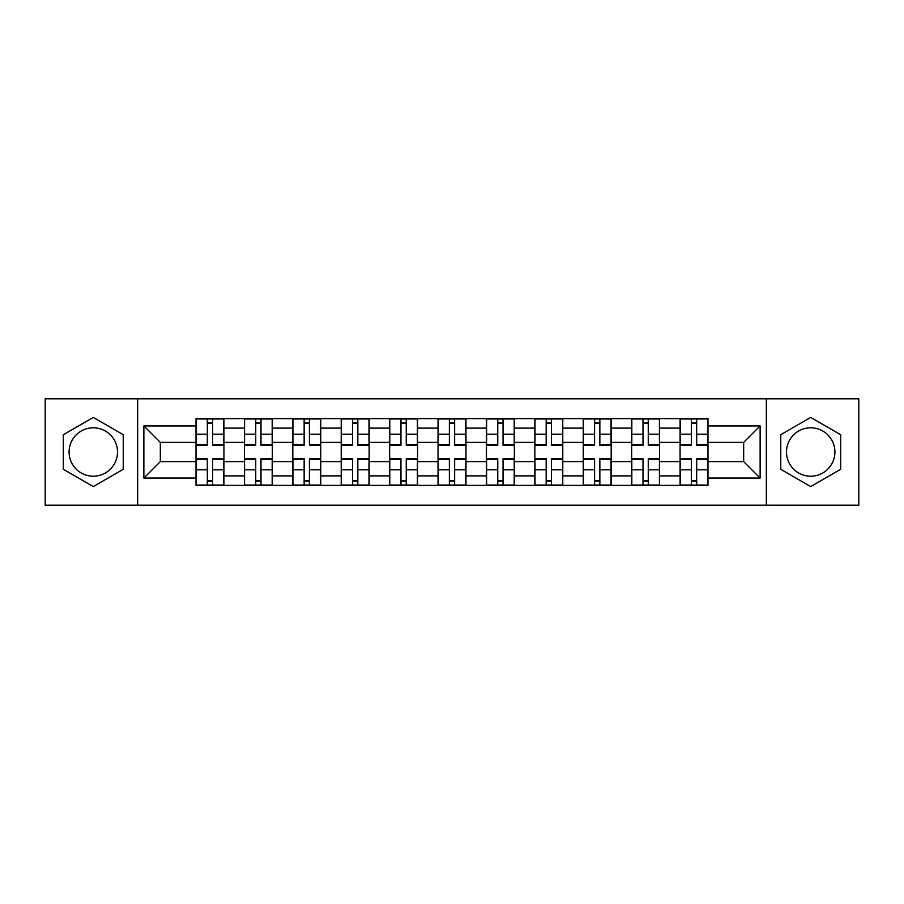 <?xml version="1.0" encoding="UTF-8"?>
<svg xmlns="http://www.w3.org/2000/svg" width="904" height="904" viewBox="0 0 904 904"><rect width="100%" height="100%" fill="white"/><g stroke="black" fill="none" stroke-linecap="round" stroke-linejoin="round"><path stroke-width="1.36" d="M93.293 476.205A24.205 24.205 0 0 1 69.088 452A24.205 24.205 0 0 1 93.293 427.795A24.205 24.205 0 0 1 117.497 452A24.205 24.205 0 0 1 93.293 476.205M810.707 476.205A24.205 24.205 0 0 1 786.503 452A24.205 24.205 0 0 1 810.707 427.795A24.205 24.205 0 0 1 834.912 452A24.205 24.205 0 0 1 810.707 476.205M766.332 505.212L858.8 505.212L858.8 398.788L45.2 398.788L45.2 505.212L766.332 505.212L766.332 398.788M244.408 485.358L244.408 428.112L223.932 428.112L223.932 485.358M223.932 428.112L223.932 418.642M244.408 428.112L244.408 418.642M272.341 418.642L272.341 485.358M292.817 485.358L292.817 418.642M320.739 418.642L320.739 485.358M341.226 485.358L341.226 418.642M369.148 418.642L369.148 485.358M389.635 485.358L389.635 418.642M417.558 418.642L417.558 485.358M438.033 485.358L438.033 418.642M465.967 418.642L465.967 485.358M486.442 485.358L486.442 418.642M514.365 418.642L514.365 485.358M534.852 485.358L534.852 418.642M562.774 418.642L562.774 485.358M583.261 485.358L583.261 418.642M611.183 418.642L611.183 485.358M631.659 485.358L631.659 418.642M659.592 418.642L659.592 485.358M680.068 485.358L680.068 418.642M680.068 461.616L659.592 461.616M631.659 461.616L611.183 461.616M583.261 461.616L562.774 461.616M534.852 461.616L514.365 461.616M486.442 461.616L465.967 461.616M438.033 461.616L417.558 461.616M389.635 461.616L369.148 461.616M341.226 461.616L320.739 461.616M292.817 461.616L272.341 461.616M244.408 461.616L223.932 461.616M680.068 442.384L659.592 442.384M631.659 442.384L611.183 442.384M583.261 442.384L562.774 442.384M534.852 442.384L514.365 442.384M486.442 442.384L465.967 442.384M438.033 442.384L417.558 442.384M389.635 442.384L369.148 442.384M341.226 442.384L320.739 442.384M292.817 442.384L272.341 442.384M244.408 442.384L223.932 442.384M160.324 461.616L196.01 461.616L196.01 442.384L160.324 442.384L160.324 461.616L143.872 478.069L143.872 425.931L196.01 425.931L196.01 442.384M707.99 442.384L707.99 461.616L743.676 461.616L743.676 442.384L707.99 442.384L707.99 418.642L196.01 418.642L196.01 425.931M707.99 425.931L760.128 425.931L760.128 478.069L707.99 478.069L707.99 461.616M196.01 461.616L196.01 485.358L707.99 485.358L707.99 478.069M196.01 478.069L143.872 478.069M137.668 505.212L137.668 398.788M123.238 434.711L93.293 417.422L63.348 434.711L63.348 469.289L93.293 486.578L123.238 469.289L123.238 434.711M840.652 434.711L810.707 417.422L780.762 434.711L780.762 469.289L810.707 486.578L840.652 469.289L840.652 434.711M212.609 480.702L207.332 480.702M207.332 423.298L212.609 423.298M261.007 480.702L255.742 480.702M255.742 423.298L261.007 423.298M309.417 480.702L304.139 480.702M304.139 423.298L309.417 423.298M357.826 480.702L352.549 480.702M352.549 423.298L357.826 423.298M406.235 480.702L400.958 480.702M400.958 423.298L406.235 423.298M454.633 480.702L449.367 480.702M449.367 423.298L454.633 423.298M503.042 480.702L497.765 480.702M497.765 423.298L503.042 423.298M551.451 480.702L546.174 480.702M546.174 423.298L551.451 423.298M599.861 480.702L594.583 480.702M594.583 423.298L599.861 423.298M648.258 480.702L642.993 480.702M642.993 423.298L648.258 423.298M696.668 480.702L691.39 480.702M691.39 423.298L696.668 423.298M143.872 425.931L160.324 442.384M743.676 461.616L760.128 478.069M743.676 442.384L760.128 425.931M212.609 445.333L212.609 418.959L223.774 418.959L223.774 445.333L212.609 445.333M207.332 422.982L212.609 422.982M212.609 418.959L196.157 418.959L196.157 445.333L207.332 445.333L207.332 418.959L202.835 418.959M207.332 458.667L207.332 485.041L196.157 485.041L196.157 458.667L207.332 458.667M212.609 481.018L207.332 481.018M207.332 485.041L223.774 485.041L223.774 458.667L212.609 458.667L212.609 485.041L217.107 485.041M261.007 445.333L261.007 418.959L272.183 418.959L272.183 445.333L261.007 445.333M255.742 422.982L261.007 422.982M261.007 418.959L244.566 418.959L244.566 445.333L255.742 445.333L255.742 418.959L251.233 418.959M309.417 445.333L309.417 418.959L320.592 418.959L320.592 445.333L309.417 445.333M304.139 422.982L309.417 422.982M309.417 418.959L292.975 418.959L292.975 445.333L304.139 445.333L304.139 418.959L299.642 418.959M255.742 458.667L255.742 485.041L244.566 485.041L244.566 458.667L255.742 458.667M261.007 481.018L255.742 481.018M255.742 485.041L272.183 485.041L272.183 458.667L261.007 458.667L261.007 485.041L265.516 485.041M304.139 458.667L304.139 485.041L292.975 485.041L292.975 458.667L304.139 458.667M309.417 481.018L304.139 481.018M304.139 485.041L320.592 485.041L320.592 458.667L309.417 458.667L309.417 485.041L313.914 485.041M357.826 445.333L357.826 418.959L368.99 418.959L368.99 445.333L357.826 445.333M352.549 422.982L357.826 422.982M357.826 418.959L341.384 418.959L341.384 445.333L352.549 445.333L352.549 418.959L348.051 418.959M406.235 445.333L406.235 418.959L417.399 418.959L417.399 445.333L406.235 445.333M400.958 422.982L406.235 422.982M406.235 418.959L389.782 418.959L389.782 445.333L400.958 445.333L400.958 418.959L396.46 418.959M454.633 445.333L454.633 418.959L465.809 418.959L465.809 445.333L454.633 445.333M449.367 422.982L454.633 422.982M454.633 418.959L438.191 418.959L438.191 445.333L449.367 445.333L449.367 418.959L444.858 418.959M352.549 458.667L352.549 485.041L341.384 485.041L341.384 458.667L352.549 458.667M357.826 481.018L352.549 481.018M352.549 485.041L368.99 485.041L368.99 458.667L357.826 458.667L357.826 485.041L362.323 485.041M400.958 458.667L400.958 485.041L389.782 485.041L389.782 458.667L400.958 458.667M406.235 481.018L400.958 481.018M400.958 485.041L417.399 485.041L417.399 458.667L406.235 458.667L406.235 485.041L410.732 485.041M449.367 458.667L449.367 485.041L438.191 485.041L438.191 458.667L449.367 458.667M454.633 481.018L449.367 481.018M449.367 485.041L465.809 485.041L465.809 458.667L454.633 458.667L454.633 485.041L459.142 485.041M503.042 445.333L503.042 418.959L514.218 418.959L514.218 445.333L503.042 445.333M497.765 422.982L503.042 422.982M503.042 418.959L486.601 418.959L486.601 445.333L497.765 445.333L497.765 418.959L493.268 418.959M497.765 458.667L497.765 485.041L486.601 485.041L486.601 458.667L497.765 458.667M503.042 481.018L497.765 481.018M497.765 485.041L514.218 485.041L514.218 458.667L503.042 458.667L503.042 485.041L507.539 485.041M551.451 445.333L551.451 418.959L562.616 418.959L562.616 445.333L551.451 445.333M546.174 422.982L551.451 422.982M551.451 418.959L535.01 418.959L535.01 445.333L546.174 445.333L546.174 418.959L541.677 418.959M546.174 458.667L546.174 485.041L535.01 485.041L535.01 458.667L546.174 458.667M551.451 481.018L546.174 481.018M546.174 485.041L562.616 485.041L562.616 458.667L551.451 458.667L551.451 485.041L555.949 485.041M599.861 445.333L599.861 418.959L611.025 418.959L611.025 445.333L599.861 445.333M594.583 422.982L599.861 422.982M599.861 418.959L583.408 418.959L583.408 445.333L594.583 445.333L594.583 418.959L590.086 418.959M594.583 458.667L594.583 485.041L583.408 485.041L583.408 458.667L594.583 458.667M599.861 481.018L594.583 481.018M594.583 485.041L611.025 485.041L611.025 458.667L599.861 458.667L599.861 485.041L604.358 485.041M648.258 445.333L648.258 418.959L659.434 418.959L659.434 445.333L648.258 445.333M642.993 422.982L648.258 422.982M648.258 418.959L631.817 418.959L631.817 445.333L642.993 445.333L642.993 418.959L638.484 418.959M642.993 458.667L642.993 485.041L631.817 485.041L631.817 458.667L642.993 458.667M648.258 481.018L642.993 481.018M642.993 485.041L659.434 485.041L659.434 458.667L648.258 458.667L648.258 485.041L652.767 485.041M696.668 445.333L696.668 418.959L707.843 418.959L707.843 445.333L696.668 445.333M691.39 422.982L696.668 422.982M696.668 418.959L680.226 418.959L680.226 445.333L691.39 445.333L691.39 418.959L686.893 418.959M691.39 458.667L691.39 485.041L680.226 485.041L680.226 458.667L691.39 458.667M696.668 481.018L691.39 481.018M691.39 485.041L707.843 485.041L707.843 458.667L696.668 458.667L696.668 485.041L701.165 485.041M631.659 428.112L611.183 428.112M583.261 428.112L562.774 428.112M534.852 428.112L514.365 428.112M486.442 428.112L465.967 428.112M438.033 428.112L417.558 428.112M389.635 428.112L369.148 428.112M341.226 428.112L320.739 428.112M292.817 428.112L272.341 428.112M680.068 428.112L659.592 428.112M631.659 475.888L611.183 475.888M583.261 475.888L562.774 475.888M534.852 475.888L514.365 475.888M486.442 475.888L465.967 475.888M438.033 475.888L417.558 475.888M389.635 475.888L369.148 475.888M341.226 475.888L320.739 475.888M292.817 475.888L272.341 475.888M244.408 475.888L223.932 475.888M680.068 475.888L659.592 475.888M212.609 444.678L223.774 444.678M212.609 434.191L223.774 434.191M196.157 444.678L207.332 444.678M196.157 434.191L207.332 434.191M207.332 459.322L196.157 459.322M207.332 469.809L196.157 469.809M223.774 459.322L212.609 459.322M223.774 469.809L212.609 469.809M261.007 444.678L272.183 444.678M261.007 434.191L272.183 434.191M244.566 444.678L255.742 444.678M244.566 434.191L255.742 434.191M309.417 444.678L320.592 444.678M309.417 434.191L320.592 434.191M292.975 444.678L304.139 444.678M292.975 434.191L304.139 434.191M255.742 459.322L244.566 459.322M255.742 469.809L244.566 469.809M272.183 459.322L261.007 459.322M272.183 469.809L261.007 469.809M304.139 459.322L292.975 459.322M304.139 469.809L292.975 469.809M320.592 459.322L309.417 459.322M320.592 469.809L309.417 469.809M357.826 444.678L368.99 444.678M357.826 434.191L368.99 434.191M341.384 444.678L352.549 444.678M341.384 434.191L352.549 434.191M406.235 444.678L417.399 444.678M406.235 434.191L417.399 434.191M389.782 444.678L400.958 444.678M389.782 434.191L400.958 434.191M454.633 444.678L465.809 444.678M454.633 434.191L465.809 434.191M438.191 444.678L449.367 444.678M438.191 434.191L449.367 434.191M352.549 459.322L341.384 459.322M352.549 469.809L341.384 469.809M368.99 459.322L357.826 459.322M368.99 469.809L357.826 469.809M400.958 459.322L389.782 459.322M400.958 469.809L389.782 469.809M417.399 459.322L406.235 459.322M417.399 469.809L406.235 469.809M449.367 459.322L438.191 459.322M449.367 469.809L438.191 469.809M465.809 459.322L454.633 459.322M465.809 469.809L454.633 469.809M503.042 444.678L514.218 444.678M503.042 434.191L514.218 434.191M486.601 444.678L497.765 444.678M486.601 434.191L497.765 434.191M497.765 459.322L486.601 459.322M497.765 469.809L486.601 469.809M514.218 459.322L503.042 459.322M514.218 469.809L503.042 469.809M551.451 444.678L562.616 444.678M551.451 434.191L562.616 434.191M535.01 444.678L546.174 444.678M535.01 434.191L546.174 434.191M546.174 459.322L535.01 459.322M546.174 469.809L535.01 469.809M562.616 459.322L551.451 459.322M562.616 469.809L551.451 469.809M599.861 444.678L611.025 444.678M599.861 434.191L611.025 434.191M583.408 444.678L594.583 444.678M583.408 434.191L594.583 434.191M594.583 459.322L583.408 459.322M594.583 469.809L583.408 469.809M611.025 459.322L599.861 459.322M611.025 469.809L599.861 469.809M648.258 444.678L659.434 444.678M648.258 434.191L659.434 434.191M631.817 444.678L642.993 444.678M631.817 434.191L642.993 434.191M642.993 459.322L631.817 459.322M642.993 469.809L631.817 469.809M659.434 459.322L648.258 459.322M659.434 469.809L648.258 469.809M696.668 444.678L707.843 444.678M696.668 434.191L707.843 434.191M680.226 444.678L691.39 444.678M680.226 434.191L691.39 434.191M691.39 459.322L680.226 459.322M691.39 469.809L680.226 469.809M707.843 459.322L696.668 459.322M707.843 469.809L696.668 469.809"/></g></svg>
